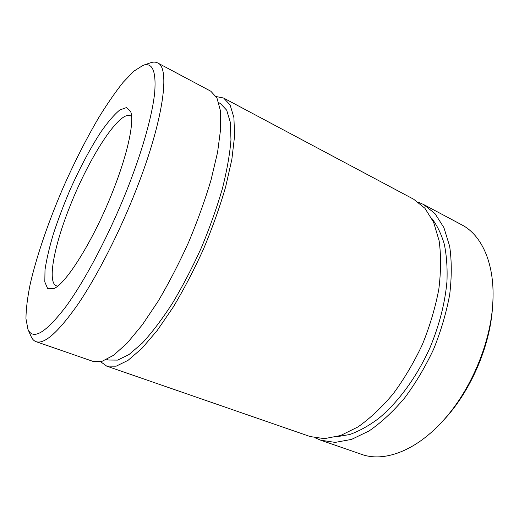 <?xml version="1.0" encoding="UTF-8"?>
<svg xmlns="http://www.w3.org/2000/svg" width="519" height="519" viewBox="0 0 519 519"><rect width="100%" height="100%" fill="white"/><g stroke="black" fill="none" stroke-linecap="round" stroke-linejoin="round"><path stroke-width="0.78" d="M36.083 341.677L93.011 361.386L102.094 361.289L113.616 355.268L127.22 343.059L142.342 324.797L158.23 301.098C168.934 282.926 179.055 263.334 188.598 242.302C197.512 221.003 204.992 200.25 211.019 180.048L217.584 152.275L220.672 128.77L220.367 110.495L216.942 97.955L210.831 91.234L157.659 62.922C170.2 67.425 163.868 118.961 136.795 188.183C120.194 230.916 97.877 274.759 78.609 303.33C58.764 331.758 44.595 344.538 36.083 341.677C33.943 340.912 32.288 339.186 31.114 336.507L27.948 329.344L25.95 318.653C26.047 309.019 27.481 297.432 30.251 283.88C36.771 255.588 48.611 221.347 63.169 187.606C74.483 162.058 86.433 138.567 99.032 117.138C107.329 103.703 115.354 92.103 123.113 82.346L133.883 71.161L143.082 65.349C152.378 62.111 156.258 71.051 154.727 92.174C152.638 113.635 143.257 148.097 128.524 185.912C110.372 232.454 85.518 279.851 65.803 306.742C45.607 332.997 32.989 340.529 27.948 329.344M106.83 359.414L108.614 360.037L117.683 360.108L129.049 354.522L142.355 343.053C152.022 332.543 162.019 319.341 172.34 303.453C182.604 286.287 192.264 267.752 201.314 247.848C209.741 227.672 216.754 207.989 222.353 188.786C226.965 170.414 229.839 154.104 230.968 139.864L230.326 122.309L226.68 110.177L220.458 103.579L218.791 102.697M100.543 361.678L106.7 366.122L116.159 366.18L128.024 360.361L141.921 348.405L157.263 330.428L173.281 307.034C184.024 289.077 194.132 269.685 203.604 248.848C212.427 227.731 219.764 207.126 225.609 187.041L231.857 159.385L234.594 135.907L233.907 117.586L230.099 104.935L223.618 98.039L216.163 96.553M106.7 366.122L310.174 436.557L324.414 438.652L340.568 435.532L357.987 426.916C369.995 418.476 381.75 407.421 393.233 393.759C404.275 378.799 414.019 362.314 422.472 344.305C429.92 325.854 435.37 307.495 438.821 289.226C441.02 271.508 441.124 255.38 439.139 240.835L433.605 222.21L424.899 208.249L413.675 199.231L223.618 98.039M336.416 436.81L349.702 434.526C359.09 431.179 368.691 425.859 378.526 418.561C398.157 402.394 416.887 376.904 430.03 347.6C439.392 324.998 445.036 302.934 446.969 281.402C447.495 267.739 446.6 255.316 444.283 244.131C441.221 233.829 437.03 225.22 431.717 218.298M315.565 437.984L320.748 440.216L335.196 442.402L351.525 439.405L369.087 430.945C381.173 422.628 392.967 411.71 404.47 398.183C415.511 383.379 425.23 367.037 433.631 349.17C441.014 330.856 446.372 312.613 449.714 294.448C451.796 276.815 451.77 260.739 449.649 246.227L443.894 227.601L434.98 213.594L423.549 204.492L418.392 202.215M320.748 440.216L361.646 454.378C383.197 462.215 414.052 451.841 441.092 422.842C469.228 393.337 490.221 345.2 492.7 304.51C495.554 264.962 482.164 235.289 461.754 224.831L423.549 204.492M441.092 422.842L443.265 420.52C470.136 392.332 490.105 346.549 492.479 307.676L492.7 304.51M113.278 190.116C94.341 238.941 65.913 284.444 53.535 288.713L47.631 288.558L44.809 281.921L45.01 269.802C46.548 259.422 49.337 247.44 53.392 233.868C58.044 219.758 63.506 205.297 69.773 190.479C79.803 167.961 90.228 148.376 101.036 131.735C107.952 121.894 114.206 114.641 119.798 109.976L126.584 107.524L130.717 111.747C134.44 121.498 127.914 153.06 113.278 190.116M57.687 286.079L56.37 285.807C46.859 282.31 54.508 244.481 70.318 205.375C89.054 157.782 119.422 110.164 130.516 115.802L131.612 116.58M143.082 65.349L150.478 62.799C153.248 61.839 155.635 61.878 157.659 62.922"/></g></svg>
